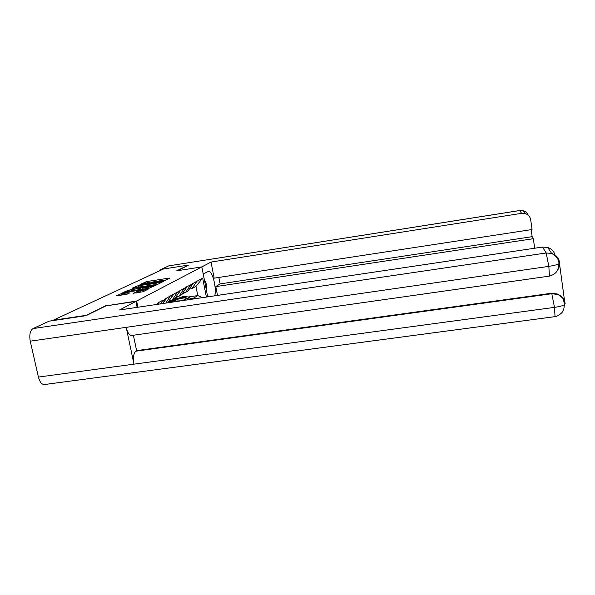 <?xml version="1.0" encoding="UTF-8"?>
<svg xmlns="http://www.w3.org/2000/svg" width="595" height="595" viewBox="0 0 595 595"><rect width="100%" height="100%" fill="white"/><g stroke="black" fill="none" stroke-linecap="round" stroke-linejoin="round"><path stroke-width="0.89" d="M164.071 280.795L169.969 278.133L169.159 278.103L146.965 281.532L140.16 284.395L149.97 282.149L152.677 282.134L151.777 282.603L152.38 282.603L161.557 280.357L164.309 280.349L163.461 280.803L164.071 280.795M133.511 293.201L142.979 291.758L149.048 288.687L124.526 292.294L116.144 295.886L127.025 294.19L129.822 292.814L122.637 293.402L127.806 292.033L143.388 289.653L145.76 289.676L136.173 291.885L133.54 293.328M105.925 305.637L86.208 315.328L53.119 320.251L163.446 269.014L188.347 265.11L176.722 270.822L201.831 266.902L136.642 301.018L105.977 305.882M156.559 284.447L158.322 284.008L163.766 281.264L162.956 281.227L140.338 284.715L132.655 287.987L156.559 284.447M156.544 284.908L149.025 288.24L124.6 291.84L129.152 290.077L140.383 288.188L142.123 287.318L141.268 287.318L132.231 288.471L156.544 284.908M137.936 307.243L136.642 301.018M201.831 266.902L207.7 296.868M155.994 304.558L157.801 303.532L157.712 303.093L162.487 300.393L162.576 300.825L165.566 299.129L165.477 298.705L202.657 278.096L206.383 297.061M157.251 304.365L157.801 303.532M160.546 303.874L162.576 300.825M162.613 303.569L165.566 299.129M165.745 303.108L170.103 296.555M167.701 302.81L172.952 294.942M169.106 300.713L172.081 300.267L177.273 292.487M179.98 290.955L174.833 298.66L172.081 300.267M176.179 296.645L179.013 296.221L184.1 288.62M186.681 287.154L181.639 294.689L179.013 296.221M182.925 292.77L185.633 292.361L190.616 284.923M193.085 283.525L188.139 290.903L185.633 292.361M189.366 289.066L191.947 288.672L196.841 281.39M194.818 298.779L193.806 298.036L197.771 295.574L195.948 286.344L191.947 288.672M193.806 298.036L190.898 298.467M171.107 301.42L169.382 301.672M174.052 299.114L177.957 298.534M188.057 297.024L197.771 295.574L202.389 297.656M195.948 286.344L202.657 278.096M166.533 279.866L164.339 280.2M155.332 281.591L152.707 281.993M139.037 286.411L136.776 287.489M161.49 281.785L141.03 284.827L138.873 285.607L155.273 283.488L161.49 281.785L161.609 282.35M138.903 285.779L139.178 287.117M140.792 289.505L142.287 288.761M148.415 287.125L153.369 285.831L151.026 285.823L145.641 286.649L142.123 287.95L148.415 287.125L148.661 288.3M122.667 293.558L123.016 294.979M122.808 294.228L120.428 295.373M188.756 299.679L188.652 299.612C185.484 297.589 182.234 297.21 178.909 298.489L170.088 302.119L179.452 298.177C182.769 296.898 186.012 297.269 189.173 299.292L189.574 299.56M167.842 302.796L181.036 297.232C184.338 295.96 187.566 296.332 190.712 298.34L191.977 299.203M170.17 302.446L177.295 299.441C180.285 298.274 183.267 298.474 186.25 300.051M191.88 285.317L193.316 283.346M183.372 293.454L185.216 292.428M180.768 300.631L182.1 300.668M181.81 294.436L184.391 292.547M171.918 302.186L174.491 301.1L181.334 300.787M177.526 301.353L172.959 302.029M186.726 286.686L186.674 287.11M184.8 289.973L187.016 286.916M176.804 297.277L178.619 296.28M175.019 298.378L177.779 296.407M175.309 301.68L173.956 301.881M180.121 290.42L179.973 290.91M177.347 294.897L180.419 290.658M169.925 301.278L171.702 300.319M167.909 302.498L170.862 300.445M173.204 294.339L173.509 294.577L172.937 294.897M169.508 300.111L173.509 294.577M165.946 298.445L166.258 298.683L165.559 299.084M162.747 303.554L166.258 298.683M158.315 302.751L158.634 303.004L157.794 303.48M157.705 304.298L158.634 303.004M204.152 278.757L206.301 284.023L206.45 290.472M214.736 295.819C216.855 288.374 212.467 270.762 208.562 271.268L203.222 274.02M217.51 295.403L215.807 286.612L533.343 238.699L534.674 248.234M218.863 277.441L220.113 283.904L215.807 286.612M168.764 265.861L519.777 210.504L523.422 210.771L525.288 213.598C528.338 214.669 530.145 216.758 530.71 219.875L532.064 229.529L214.163 278.155L211.039 262.068L521.57 213.337L519.829 210.526L168.764 265.861L160.665 269.602L162.971 269.238M201.787 266.91L211.039 262.068M160.799 270.249L160.665 269.602M220.113 283.904L532.146 236.661L531.171 229.663M532.146 236.661L533.343 238.699M525.288 213.598L521.57 213.337M188.377 265.251L177.332 270.725M132.06 335.431L131.279 335.543C129.108 335.059 127.412 332.33 126.2 327.339L30.256 341.18C29.162 334.814 30.085 330.612 33.015 328.581L49.05 321.174L86.052 315.677L105.91 305.897L135.898 301.39L137.14 307.362M135.898 301.39L119.461 309.988L542.506 247.066L547.705 247.461C551.535 248.777 553.982 251.328 555.046 255.106M45.012 384.459L43.963 384.601C41.464 384.177 39.62 381.663 38.415 377.066L133.964 364.162C132.908 357.721 133.503 353.4 135.749 351.199L551.796 293.729L551.558 293.253L557.998 294.086L563.696 299.263M30.256 341.18L38.415 377.066M549.438 276.125L548.828 266.367L126.2 327.339L133.964 364.162L554.473 307.377C559.27 306.693 562.602 305.8 564.476 304.722L565.146 303.517M564.61 301.241L559.479 263.451M133.377 335.245L136.605 350.619L551.558 293.253M136.605 350.619L135.749 351.199M559.449 263.481C559.575 266.344 558.727 268.925 556.898 271.231M33.015 328.581L546.188 252.987L548.828 266.374C553.648 265.638 557.017 264.797 558.921 263.838L559.62 262.812M145.47 282.937L145.269 281.948M147.181 282.595L146.965 281.532M169.24 278.497L169.159 278.103M138.873 286.47L138.598 285.139M163.037 281.628L162.956 281.227M141.803 286.716L141.573 285.6M155.503 284.611L155.273 283.488M160.94 282.685L160.829 282.119M127.553 291.528L127.345 290.524M129.398 291.245L129.152 290.077M138.828 289.802L138.583 288.627M140.658 289.52L140.383 288.188M142.168 287.921L142.056 287.363M155.816 285.28L155.726 284.864M143.231 289.125L142.993 287.958M136.396 292.948L136.173 291.885M138.285 292.658L138.025 291.424M140.911 292.257L140.651 291.022M125.203 294.651L124.95 293.417M129.033 293.209L128.944 292.807M122.801 293.29L122.689 292.747M124.608 292.695L124.526 292.294M148.237 289.103L148.155 288.679M181.036 297.232L179.452 298.177M178.909 298.489L177.295 299.441M190.712 298.34L189.173 299.292M174.491 301.1L172.907 302.037M519.807 210.496L523.422 210.771C525.749 211.545 527.371 213.047 528.271 215.278M558.43 260.885L559.568 262.566C558.757 258.051 556.117 254.995 551.639 253.403L546.188 252.987L542.506 247.066M555.046 316.637L554.473 307.377L551.796 293.729L558.251 294.555C561.985 296.117 564.261 299.025 565.094 303.272M164.391 280.743L164.309 280.349M152.759 282.536L152.677 282.134M161.654 282.328L161.535 281.762M142.242 287.883L142.123 287.318M153.495 286.448L153.369 285.831M142.391 289.259L142.131 288.01M145.887 290.293L145.76 289.676M208.146 271.327L208.562 271.268M43.963 384.601L555.202 316.614C558.802 315.967 562.58 312.122 562.268 312.115L563.733 309.348L564.476 304.722L563.71 300.772C564.149 299.902 562.327 297.835 558.251 294.555L557.998 294.086M131.279 335.543L549.579 276.102C556.34 274.012 557.627 270.182 558.236 268.546L558.921 263.838C559.077 259.688 556.645 256.214 551.639 253.403L547.705 247.461"/></g></svg>
